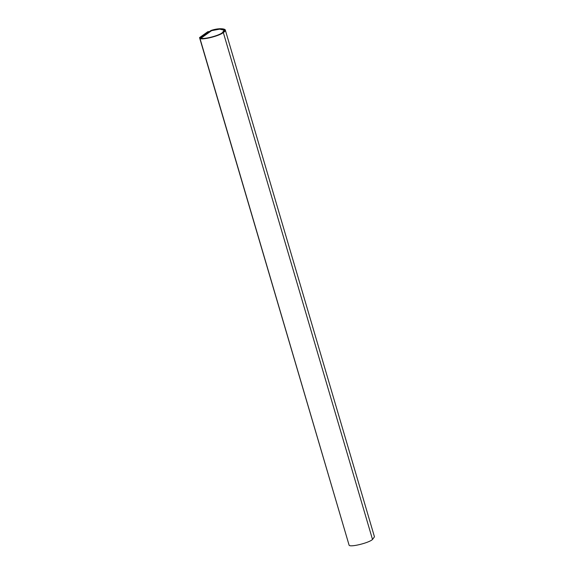 <?xml version="1.0" encoding="UTF-8"?>
<svg xmlns="http://www.w3.org/2000/svg" width="574" height="574" viewBox="0 0 574 574"><rect width="100%" height="100%" fill="white"/><g stroke="black" fill="none" stroke-linecap="round" stroke-linejoin="round"><path stroke-width="0.86" d="M201.108 38.049C203.009 39.785 219.376 35.602 222.418 32.603L224.204 30.157L219.691 29.087L211.605 30.594L201.108 38.049L211.605 30.594C219.928 27.767 228.23 29.31 222.418 32.603C219.376 35.602 203.009 39.785 201.108 38.049M371.385 535.614L372.519 539.46C369.19 542.789 350.786 547.388 349.136 545.3C350.786 547.388 369.19 542.789 372.519 539.46L223.315 32.51C219.986 35.839 201.582 40.431 199.931 38.343L349.136 545.3L199.931 38.343L211.002 30.487L220.093 28.7L225.252 29.848L223.315 32.51L372.519 539.46L374.456 536.805L225.252 29.848M201.122 38.099L211.627 30.644L219.663 29.138L224.212 30.185L219.663 29.138L211.627 30.644L201.122 38.099M223.315 32.51C229.837 28.836 220.143 27.251 211.002 30.487L199.931 38.343C201.582 40.431 219.986 35.839 223.315 32.51M209.632 31.52L207.845 31.714L199.544 37.604L201.331 37.418L199.544 37.604L348.884 544.439L199.544 37.604L207.845 31.714L209.632 31.52"/></g></svg>
